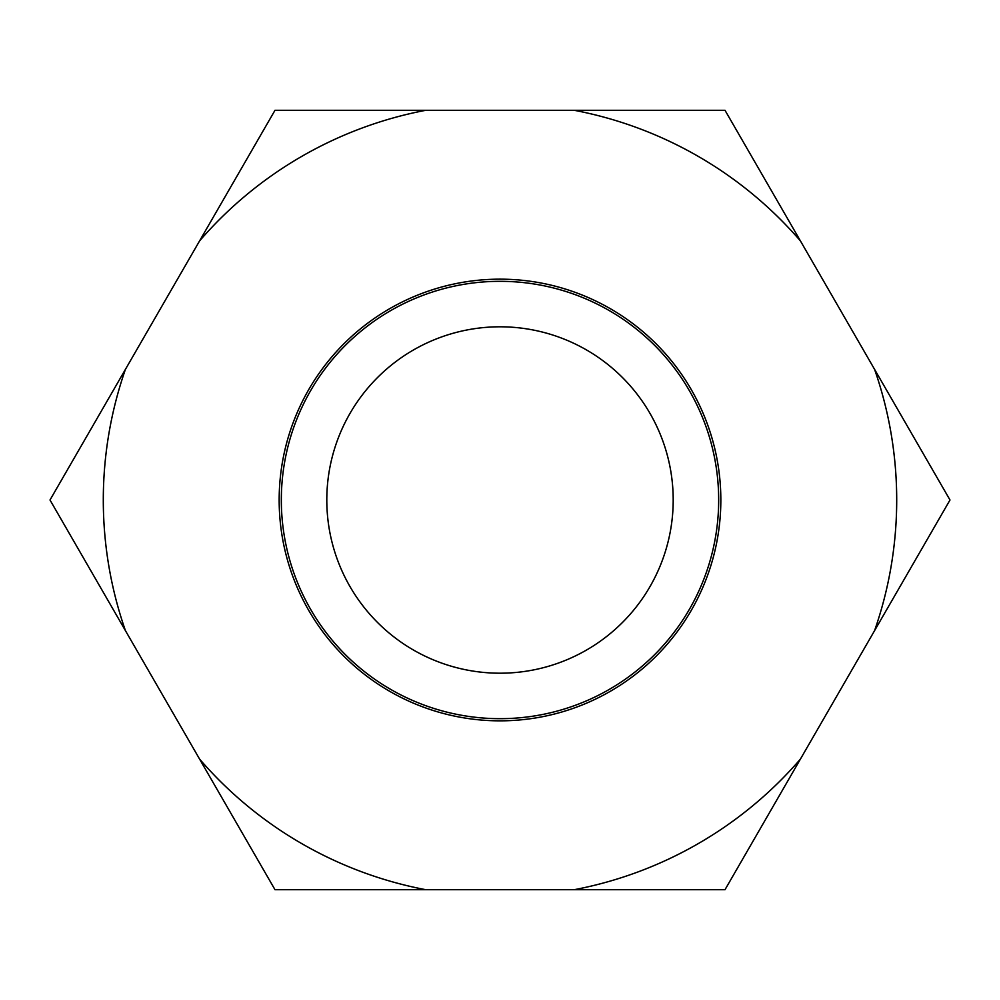 <?xml version="1.0" encoding="UTF-8"?>
<svg xmlns="http://www.w3.org/2000/svg" width="1000" height="1000" viewBox="0 0 1000 1000"><rect width="100%" height="100%" fill="white"/><g stroke="black" fill="none" stroke-linecap="round" stroke-linejoin="round"><path stroke-width="1.5" d="M326.8 500A173.2 173.2 0 0 0 500 673.2A173.2 173.2 0 0 0 673.2 500A173.2 173.2 0 0 0 500 326.8A173.2 173.2 0 0 0 326.8 500M281.325 500A218.675 218.675 0 0 0 500 718.675A218.675 218.675 0 0 0 718.675 500A218.675 218.675 0 0 0 500 281.325A218.675 218.675 0 0 0 281.325 500M279.163 500A220.837 220.837 0 0 0 500 720.837A220.837 220.837 0 0 0 720.837 500A220.837 220.837 0 0 0 500 279.163A220.837 220.837 0 0 0 279.163 500M103.3 500A396.7 396.7 0 0 0 125.425 630.638L275 889.712L574.163 889.712A396.7 396.7 0 0 0 800.425 759.075L874.575 630.638A396.7 396.7 0 0 0 874.575 369.363L800.425 240.925A396.7 396.7 0 0 0 574.163 110.288L425.838 110.288A396.7 396.7 0 0 0 199.575 240.925L125.425 369.363A396.7 396.7 0 0 0 103.3 500M125.425 369.363L50 500L125.425 630.638M574.163 889.712L725 889.712L800.425 759.075M874.575 630.638L950 500L874.575 369.363M800.425 240.925L725 110.288L574.163 110.288M425.838 110.288L275 110.288L199.575 240.925M199.575 759.075A396.7 396.7 0 0 0 425.838 889.712"/></g></svg>
